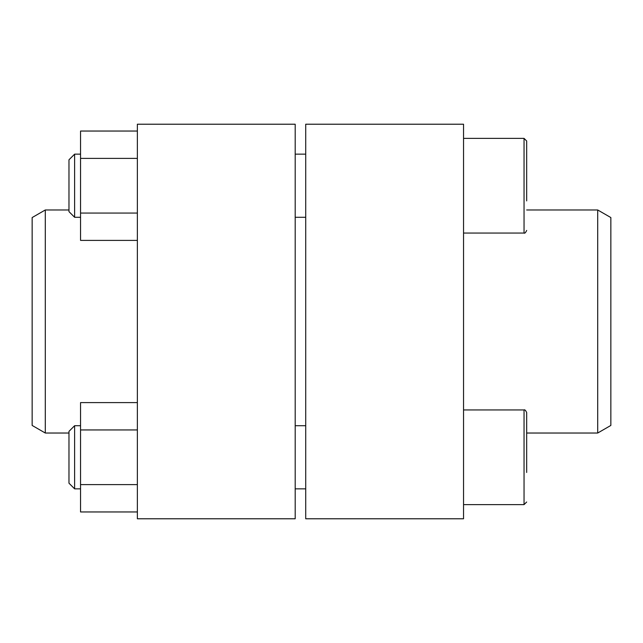 <?xml version="1.0" encoding="UTF-8"?>
<svg xmlns="http://www.w3.org/2000/svg" width="643" height="643" viewBox="0 0 643 643"><rect width="100%" height="100%" fill="white"/><g stroke="black" fill="none" stroke-linecap="round" stroke-linejoin="round"><path stroke-width="0.96" d="M463.547 124.22L463.547 518.78L305.714 518.78L305.714 124.22L463.547 124.22M597.701 209.972L597.701 433.028L610.85 425.441L610.85 217.559L597.701 209.972L526.673 209.972M526.673 472.468L526.673 412.565C525.588 410.29 524.704 409.414 524.045 409.937L463.547 409.937M526.673 200.905L526.673 141.002L524.045 138.374L526.673 141.002M137.369 124.22L295.193 124.22L295.193 518.78L137.369 518.78L137.369 124.22M68.978 433.028L45.299 433.028L45.299 209.972L68.978 209.972M45.299 433.028L32.15 425.441L32.15 217.559L45.299 209.972M137.369 429.942L80.552 429.942L80.552 402.606L137.369 402.606M80.552 429.942L80.552 484.621L137.369 484.621M80.552 484.621L80.552 511.957L137.369 511.957M68.978 483.198L68.978 431.365L74.62 425.714L74.62 488.849L68.978 483.198M137.369 158.379L80.552 158.379L80.552 131.043L137.369 131.043M80.552 158.379L80.552 213.058L137.369 213.058M80.552 213.058L80.552 240.394L137.369 240.394M68.978 211.635L68.978 159.802L74.62 154.151L74.62 217.286L68.978 211.635M463.547 504.626L524.045 504.626L526.673 501.998L524.045 504.626L524.045 409.937M526.673 230.435C525.588 232.71 524.704 233.586 524.045 233.063L524.045 138.374L463.547 138.374M597.701 433.028L526.673 433.028M305.714 425.714L295.193 425.714M305.714 488.849L295.193 488.849M305.714 154.151L295.193 154.151M305.714 217.286L295.193 217.286M524.045 233.063L463.547 233.063M80.552 425.714L74.62 425.714M80.552 488.849L74.62 488.849M80.552 154.151L74.62 154.151M80.552 217.286L74.62 217.286"/></g></svg>
